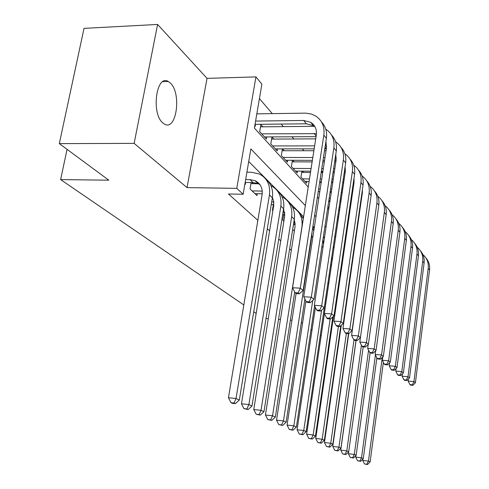 <?xml version="1.0" encoding="UTF-8"?>
<svg xmlns="http://www.w3.org/2000/svg" width="489" height="489" viewBox="0 0 489 489"><rect width="100%" height="100%" fill="white"/><g stroke="black" fill="none" stroke-linecap="round" stroke-linejoin="round"><path stroke-width="0.73" d="M170.404 83.087L168.308 81.492C156.352 73.796 150.985 113.381 162.782 122.886L164.561 124.157C176.468 131.303 181.767 93.393 170.404 83.087M243.828 304.965L60.63 179.591L108.809 180.19L59.316 143.619L84.022 28.368L157.599 24.45L134.145 143.375L187.03 187.611L236.78 188.363L255.93 76.895L261.884 84.12L254.402 128.1L308.229 187.018M187.03 187.611L207.036 78.362L157.599 24.45M207.036 78.362L255.93 76.895M322.502 172.586L321.389 171.278M312.33 160.649L312.068 160.343M303.877 150.728L302.281 148.858M293.871 138.98L291.994 136.779M283.345 126.627L281.163 124.065M272.263 113.625L259.427 98.558M320.344 335.637L321.181 335.699M329.983 336.34L330.607 336.383M339.17 337.007L339.598 337.037M59.316 143.619L134.145 143.375M330.692 265.588L331.334 266.193M293.522 224.341L292.709 229.506L294.341 231.065M283.681 214.665L282.807 220.105L283.889 221.132M273.351 204.494L272.416 210.239L272.88 210.68M251.108 182.531L250.02 188.962L256.982 195.576L257.293 193.705M262.85 126.828L260.875 124.622L259.69 131.675L266.413 139.072L266.768 136.926M273.803 139.078L271.927 136.981L270.784 143.876L277.177 150.912L277.507 148.876M284.219 150.734L282.563 148.876M294.146 161.835L292.752 160.27M303.614 172.421L302.459 171.132M329.549 201.437L329.005 200.826M254.72 126.217L255.087 126.62L255.472 124.347M282.41 148.876L281.334 155.484L287.422 162.177L287.734 160.251M292.391 160.27L291.389 166.535L297.19 172.917L297.477 171.089M301.909 171.126L300.967 177.073L306.505 183.167L306.78 181.425M319.678 191.364L318.993 196.896M327.899 206.688L328.956 207.849M337.612 217.367L338.412 218.253M346.829 227.507L347.337 228.063L347.538 226.694M364.672 242.391L364.122 246.517M305.338 205.588L250.857 148.931L243.149 194.249L228.467 193.992L257.856 220.325M267.294 228.779L269.598 230.851M278.754 239.054L280.741 240.832M289.635 248.797L291.322 250.313M328.082 283.253L328.73 283.834M351.964 265.496L351.591 265.124M343.254 256.719L342.667 256.132M334.097 247.495L333.278 246.67M324.458 237.788L323.388 236.7M314.311 227.556L312.948 226.187M303.596 216.768L248.724 161.48M244.879 184.084L245.258 184.439L245.594 182.464M253.284 183.699L252.092 182.544M256.163 313.412L253.736 311.75M67.054 149.334L60.63 179.591M243.149 194.249L236.78 188.363M291.97 320.24L290.35 320.13M280.454 319.464L278.516 319.335M268.296 318.645L266.016 318.492M311.982 330.307L311.004 329.586M302.538 323.327L301.328 322.434M317.41 197.067L318.742 198.534M327.661 208.29L328.718 209.445M337.379 218.931L338.18 219.812M346.609 229.035L347.184 229.665M355.381 238.638L355.748 239.042M353.388 255.564L353.015 255.179M344.727 246.56L344.146 245.955M335.631 237.098L334.818 236.248M326.059 227.141L324.989 226.028M315.973 216.651L314.623 215.246M245.154 182.458L253.027 182.556L258.07 183.626L259.971 184.677M245.643 179.591L250.026 179.646L255.093 180.71C260.521 183.461 262.856 188.161 262.086 194.811L228.449 397.734L236.04 398.498L269.445 194.94C270.57 185.08 267.141 178.075 259.164 173.925L251.279 172.226L246.902 172.189M234.042 403.022L231.01 402.71L232.336 403.321L235.362 403.633L234.042 403.022L236.04 398.498L239.317 400.045L272.355 197.782C273.4 189.934 271.206 183.711 265.772 179.115M239.317 400.045L235.362 403.633M231.01 402.71L228.449 397.734M255.6 121.064L303.681 120.477L310.747 122.329C315.118 125.221 316.964 129.493 316.297 135.147L292.556 287.74L300.301 288.162L323.846 135.105C324.824 126.737 322.123 120.386 315.729 116.04L311.383 114.053L305.692 113.136L256.829 113.858M255.038 124.353L306.34 123.796L313.37 125.649L315.026 126.865M298.18 292.887L295.087 292.715L296.224 293.626L299.311 293.797L298.18 292.887L300.301 288.162L303.107 290.466L326.395 138.363C327.263 131.816 325.637 126.358 321.524 121.975M303.107 290.466L299.311 293.797M295.087 292.715L292.556 287.74M254.971 193.668L262.226 193.791M252.073 190.912L262.251 191.083M259.268 183.778L250.912 183.668M272.41 197.434L273.706 201.486L273.651 205.942L241.456 403.804L248.877 404.568L280.851 206.101C281.921 196.535 278.583 189.695 270.839 185.576M246.908 408.951L243.944 408.645L248.155 409.531L246.908 408.951L248.877 404.568L251.976 406.029L283.608 208.797C284.604 201.162 282.453 195.087 277.159 190.569M251.976 406.029L248.155 409.531M243.944 408.645L241.456 403.804M271.267 204.451L273.816 204.506M271.682 201.89L273.767 201.957M283.626 208.681L284.629 216.505L253.767 409.55L261.028 410.308L291.67 216.688C292.691 207.44 289.464 200.765 282 196.676M259.084 414.568L256.187 414.262L260.27 415.112L259.084 414.568L261.028 410.308L263.962 411.695L294.292 219.249C295.24 211.823 293.137 205.881 287.972 201.444M263.962 411.695L260.27 415.112M256.187 414.262L253.767 409.55M282.673 214.634L284.806 214.689M283.058 212.214L284.684 212.299M273.767 205.074L273.259 205.062M294.268 219.378L295.056 226.541L265.435 415.002L272.544 415.754L301.951 226.749C302.917 217.794 299.8 211.285 292.593 207.22M270.631 419.892L267.795 419.586L271.756 420.406L270.631 419.892L272.544 415.754L275.331 417.068L294.714 291.976M303.308 218.65L298.253 211.78M275.331 417.068L271.756 420.406M267.795 419.586L265.435 415.002M293.486 224.341L295.228 224.396M284.787 215.019L283.626 214.989M293.846 222.043L295.056 222.147M296.096 293.522L276.517 420.173L283.473 420.919L311.731 236.315L311.964 232.611M281.591 424.947L278.809 424.641L282.654 425.436L281.591 424.947L283.473 420.919L286.12 422.172L304.892 299.042M313.797 230.912L312.709 227.746M303.455 217.684L302.667 217.25M286.12 422.172L282.654 425.436M278.809 424.641L276.517 420.173M314.72 126.321L260.503 126.853M261.67 133.858L316.45 133.668M264.47 136.938L316.065 136.645M325.931 141.425L326.481 147.898L303.736 296.768L311.297 297.202L333.859 147.886C334.794 139.72 332.129 133.491 325.87 129.212L325.784 129.157M309.219 301.78L306.193 301.603L307.275 302.465L310.289 302.648L309.219 301.78L311.297 297.202L313.956 299.39L336.279 150.979C337.104 144.616 335.515 139.286 331.518 134.982M313.956 299.39L310.289 302.648M306.193 301.603L303.736 296.768M315.717 138.876L271.578 139.09M272.666 145.948L314.629 145.863M275.331 148.882L314.164 148.845M324.794 148.833L326.334 148.833M325.246 145.899L326.64 146.095M335.784 154.273L336.139 159.989L314.323 305.313L321.713 305.766L343.357 160.013C344.25 152.079 341.658 145.997 335.588 141.773M319.665 310.209L316.713 310.02L317.734 310.839L320.68 311.022L319.665 310.209L321.713 305.766L324.231 307.838L345.656 162.947C346.444 156.755 344.892 151.553 340.998 147.33M324.231 307.838L320.68 311.022M316.713 310.02L314.323 305.313M326.047 150.728L324.507 150.728M313.871 150.728L282.11 150.734M283.131 157.458L312.813 157.531M323.455 157.556L325.002 157.562M285.668 160.245L312.373 160.343M323.027 160.38L324.574 160.386M334.855 160.423L336.071 160.435M335.265 157.715L336.298 157.904M345.124 166.523L345.32 171.474L324.36 313.425L331.591 313.883L352.38 171.535C353.229 163.858 350.735 157.935 344.892 153.76M329.58 318.192L326.689 318.003L327.661 318.779L330.54 318.969L329.58 318.192L331.591 313.883L333.981 315.851L354.562 174.322C355.32 168.295 353.798 163.21 350.008 159.066M333.981 315.851L330.54 318.969M326.689 318.003L324.36 313.425M335.839 162.012L334.623 162.006M324.329 161.963L322.783 161.957M312.135 161.914L292.141 161.828M293.094 168.418L311.102 168.54M321.768 168.613L323.315 168.626M333.614 168.693L334.831 168.705M295.515 171.077L310.686 171.193M321.359 171.278L322.905 171.291M333.211 171.376L334.427 171.382M344.397 171.462L345.313 171.492M344.763 168.992L345.466 169.151M353.993 178.247L354.048 182.403L333.895 321.12L340.967 321.597L360.961 182.489C361.774 175.056 359.366 169.28 353.736 165.16M338.987 325.784L336.163 325.588L337.08 326.328L339.904 326.518L338.987 325.784L340.967 321.597L343.241 323.461L363.04 185.142C363.761 179.267 362.276 174.298 358.584 170.233M343.241 323.461L339.904 326.518M336.163 325.588L333.895 321.12M295.228 224.506L293.504 224.451M305.925 301.065L287.055 425.088L293.865 425.833L312.752 300.454M292.012 429.745L289.286 429.446L293.021 430.216L292.012 429.745L293.865 425.833L296.383 427.025L314.574 305.808M323.522 244.048L322.917 239.806M314.238 228.045L312.807 227.116M296.383 427.025L293.021 430.216M289.286 429.446L287.055 425.088M345.124 172.776L344.201 172.764M334.238 172.684L333.015 172.672M322.709 172.586L321.157 172.574M310.491 172.483L301.707 172.409M302.599 178.87L309.482 178.943M320.167 179.06L321.713 179.078M332.037 179.194L333.254 179.206M343.235 179.316L344.158 179.322M304.91 181.407L309.091 181.456M319.782 181.584L321.328 181.602M331.652 181.725L332.875 181.743M342.856 181.859L343.785 181.871M353.773 179.756L354.177 179.866M362.416 189.512L362.361 192.807L342.96 328.443L349.886 328.926L369.128 192.917C369.91 185.716 367.581 180.086 362.147 176.016M353.449 182L354.097 182.049M347.936 332.997L345.167 332.801L346.047 333.498L348.81 333.694L347.936 332.997L349.886 328.926L352.043 330.698L371.114 195.447C371.805 189.72 370.35 184.86 366.75 180.869M352.043 330.698L348.81 333.694M345.167 332.801L342.96 328.443M315.405 307.447L297.08 429.77L303.755 430.509L321.603 310.197M301.927 434.318L299.256 434.018L302.893 434.764L301.927 434.318L303.755 430.509L306.151 431.64L332.294 253.314M324.421 238.045L323.315 237.153M306.151 431.64L302.893 434.764M299.256 434.018L297.08 429.77M353.957 183.045L353.296 183.039M343.626 182.917L342.703 182.904M332.716 182.782L331.499 182.77M321.169 182.642L319.623 182.617M318.651 188.95L320.203 188.974M330.54 189.127L331.762 189.145M341.762 189.292L342.685 189.31M352.361 189.451L353.021 189.463M318.284 191.34L319.837 191.364M330.179 191.529L331.401 191.547M341.401 191.706L342.331 191.719M352.013 191.871L352.673 191.884M370.405 200.453L351.591 335.417L358.37 335.9L376.921 202.862C377.667 195.881 375.411 190.38 370.167 186.37M362.043 192.079L362.441 192.122M356.457 339.861L353.743 339.666L354.58 340.332L357.282 340.527L356.457 339.861L358.37 335.9L360.43 337.593L378.81 205.276C379.476 199.689 378.052 194.934 374.537 191.01M360.43 337.593L357.282 340.527M353.743 339.666L351.591 335.417M331.884 257.538L332.178 260.49M324.445 313.583L306.634 434.226L313.174 434.959L330.136 318.944M311.371 438.676L308.761 438.376L312.294 439.098L311.371 438.676L313.174 434.959L315.46 436.041L332.813 316.909M334.06 247.715L333.241 246.896M315.46 436.041L312.294 439.098M308.761 438.376L306.634 434.226M362.355 192.862L361.933 192.855M352.551 192.703L351.891 192.69M342.208 192.532L341.285 192.519M331.279 192.36L330.057 192.336M329.121 198.546L330.35 198.571M340.362 198.754L341.291 198.772M350.98 198.95L351.64 198.962M361.035 199.139L361.457 199.145M328.779 200.826L330.008 200.845M340.02 201.04L340.949 201.058M350.65 201.248L351.31 201.26M360.705 201.444L361.126 201.456M377.911 211.755L359.818 342.062L366.463 342.551L384.354 212.354C385.069 205.576 382.887 200.203 377.82 196.248M364.574 346.408L361.921 346.206L362.716 346.842L365.369 347.043L364.574 346.408L366.463 342.551L368.425 344.164L386.163 214.659C386.799 209.206 385.405 204.549 381.97 200.692M368.425 344.164L365.369 347.043M361.921 346.206L359.818 342.062M331.676 258.956L332.117 258.981M333.535 316.255L315.747 438.486L322.165 439.208L338.419 326.42M320.387 442.832L317.826 442.539L321.267 443.236L320.387 442.832L322.165 439.208L324.348 440.241L340.796 325.698M343.217 256.957L342.844 256.633M343.199 257.08L342.63 256.383M324.348 440.241L321.267 443.236M317.826 442.539L315.747 438.486M361.041 202.061L360.619 202.055M351.218 201.865L350.558 201.853M340.864 201.664L339.934 201.645M329.916 201.45L328.694 201.425M328.639 207.507L329.005 207.513M339.036 207.733L339.965 207.758M349.672 207.972L350.332 207.984M359.739 208.192L360.161 208.204M338.712 209.909L339.641 209.928M349.354 210.154L350.014 210.166M359.427 210.386L359.849 210.392M368.223 344.354L367.667 348.4L374.177 348.895L391.457 221.425C392.141 214.836 390.033 209.592 385.118 205.692M372.325 352.655L369.721 352.453L370.485 353.058L373.076 353.26L372.325 352.655L374.177 348.895L376.053 350.436L393.187 223.626C393.804 218.296 392.435 213.736 389.073 209.952M376.053 350.436L373.076 353.26M369.721 352.453L367.667 348.4M330.864 264.47L331.585 264.5M341.291 325.246L324.458 442.545L330.747 443.266L346.346 333.522M328.993 446.799L326.481 446.506L329.837 447.184L328.993 446.799L330.747 443.266L332.832 444.25L348.498 333.675M351.933 265.71L351.56 265.325M351.866 266.175L351.518 265.643M332.832 444.25L329.837 447.184M326.481 446.506L324.458 442.545M359.788 210.808L359.366 210.802M349.953 210.582L349.293 210.563M339.58 210.343L338.651 210.319M337.771 216.272L338.7 216.291M348.425 216.541L349.085 216.56M358.51 216.798L358.932 216.81M348.119 218.62L348.785 218.638M358.211 218.883L358.633 218.895M375.662 350.809L375.167 354.458L381.554 354.953L398.254 230.099C398.908 223.687 396.86 218.559 392.105 214.72M379.727 358.62L377.172 358.413L377.899 358.999L380.448 359.201L379.727 358.62L381.554 354.953L383.345 356.426L399.904 232.208C400.497 226.994 399.152 222.532 395.876 218.809M383.345 356.426L380.448 359.201M377.172 358.413L375.167 354.458M348.743 333.694L332.777 446.433L338.95 447.148L353.999 339.861M337.227 450.595L334.757 450.308L338.027 450.962L337.227 450.595L338.95 447.148L340.943 448.089L355.992 340.436M360.1 275.056L359.935 274.739M340.943 448.089L338.027 450.962M334.757 450.308L332.777 446.433M358.596 219.133L358.174 219.121M348.749 218.876L348.089 218.858M347.239 224.702L347.899 224.72M357.337 224.989L357.759 225.001M346.952 226.676L347.612 226.7M357.049 226.975L357.471 226.988M382.777 356.97L382.343 360.246L388.602 360.748L404.758 238.4C405.387 232.159 403.401 227.147 398.786 223.363M386.799 364.323L384.299 364.122L384.996 364.678L387.49 364.88L386.799 364.323L388.602 360.748L390.314 362.16L406.341 240.423C406.909 235.325 405.595 230.949 402.386 227.287M390.314 362.16L387.49 364.88M384.299 364.122L382.343 360.246M356.078 340.442L340.741 450.149L346.799 450.858L361.426 345.228M345.1 454.226L342.679 453.939L345.87 454.581L345.1 454.226L346.799 450.858L348.712 451.763L363.186 346.878M348.712 451.763L345.87 454.581M342.679 453.939L340.741 450.149M357.465 227.067L357.037 227.055M356.218 232.795L356.64 232.807M355.949 234.689L356.371 234.702M389.592 362.856L389.207 365.79L395.35 366.298L410.986 246.358C411.597 240.282 409.666 235.374 405.185 231.645M393.578 369.782L391.121 369.58L391.787 370.112L394.238 370.32L393.578 369.782L395.35 366.298L396.989 367.649L412.502 248.296C413.058 243.308 411.762 239.017 408.627 235.417M396.989 367.649L394.238 370.32M391.121 369.58L389.207 365.79M348.633 451.842L348.37 453.713L354.317 454.409L368.572 350.179M352.642 457.704L350.265 457.423L353.382 458.04L352.642 457.704L354.317 454.409L356.151 455.277L370.124 352.771M356.151 455.277L353.382 458.04M350.265 457.423L348.37 453.713M396.121 368.486L395.784 371.102L401.811 371.609L416.964 253.987C417.551 248.064 415.668 243.265 411.316 239.592M400.069 375.014L397.655 374.812L398.297 375.32L400.699 375.528L400.069 375.014L401.811 371.609L403.382 372.905L418.419 255.845C418.957 250.967 417.685 246.756 414.611 243.216M403.382 372.905L400.699 375.528M397.655 374.812L395.784 371.102M402.386 373.877L402.092 376.194L408.009 376.707L422.704 261.309C423.272 255.533 421.439 250.839 417.203 247.214M406.292 380.032L403.926 379.825L404.537 380.32L406.897 380.521L406.292 380.032L408.009 376.707L409.519 377.948L424.097 263.1C424.617 258.314 423.37 254.188 420.357 250.704M409.519 377.948L406.897 380.521M403.926 379.825L402.092 376.194M408.401 379.042L408.144 381.084L413.957 381.591L428.211 268.351C428.761 262.709 426.976 258.106 422.857 254.543M412.264 384.849L409.941 384.641L410.528 385.112L412.844 385.32L412.264 384.849L413.957 381.591L415.405 382.783L429.556 270.062C430.057 265.38 428.835 261.328 425.882 257.905M415.405 382.783L412.844 385.32M409.941 384.641L408.144 381.084M355.906 455.522L355.686 457.123L361.53 457.82L375.424 354.959M359.873 461.035L357.538 460.754L360.582 461.365L359.873 461.035L361.53 457.82L363.284 458.651L376.866 357.807M363.284 458.651L360.582 461.365M357.538 460.754L355.686 457.123M362.887 459.049L362.704 460.4L368.443 461.09L382.282 357.447M366.811 464.238L364.519 463.957L367.49 464.55L366.811 464.238L368.443 461.09L370.13 461.885L383.388 362.312M370.13 461.885L367.49 464.55M364.519 463.957L362.704 460.4M250.026 179.646L253.027 182.556M269.445 194.94L272.355 197.782M303.681 120.477L306.34 123.796M323.846 135.105L326.395 138.363M261.798 191.071L262.281 191.535M280.851 206.101L283.608 208.797M272.978 201.914L273.828 202.746M291.67 216.688L294.292 219.249M283.602 212.226L284.787 213.381M293.834 222.153L295.203 223.485M311.731 236.315L312.807 237.373M314.103 133.491L316.157 136.052M333.859 147.886L336.279 150.979M325.051 147.165L326.346 148.778M343.357 160.013L345.656 162.947M334.983 159.573L335.668 160.429M352.38 171.535L354.562 174.322M360.961 182.489L363.04 185.142M321.939 246.309L323.021 247.367M369.128 192.917L371.114 195.447M376.921 202.862L378.81 205.276M384.354 212.354L386.163 214.659M391.457 221.425L393.187 223.626M398.254 230.099L399.904 232.208M404.758 238.4L406.341 240.423M410.986 246.358L412.502 248.296M416.964 253.987L418.419 255.845M422.704 261.309L424.097 263.1M428.211 268.351L429.556 270.062M168.308 81.492L162.861 81.651M255.093 180.71L258.07 183.626M310.747 122.329L313.37 125.649"/></g></svg>
